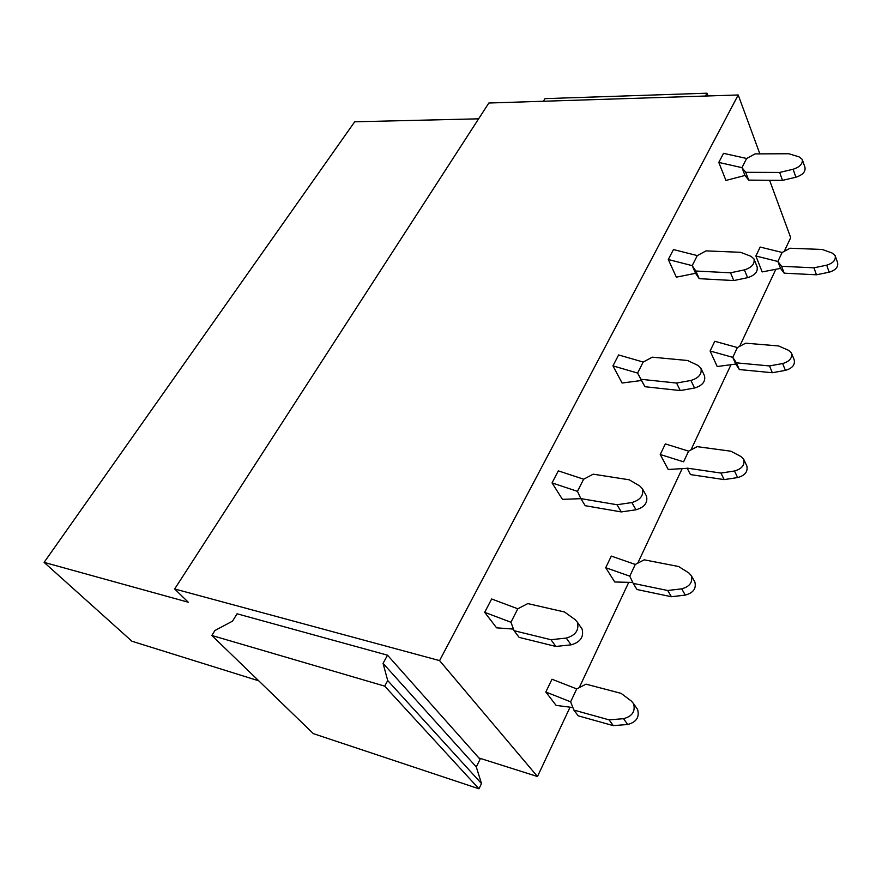 <?xml version="1.0" encoding="UTF-8"?>
<svg xmlns="http://www.w3.org/2000/svg" width="882" height="882" viewBox="0 0 882 882"><rect width="100%" height="100%" fill="white"/><g stroke="black" fill="none" stroke-linecap="round" stroke-linejoin="round"><path stroke-width="1.32" d="M759.876 153.876L738.212 94.98L439.578 660.607L174.669 588.967L188.263 602.23L44.1 562.374L131.914 641.236L258.735 680.816M44.1 562.374L354.696 121.793L478.617 118.827M769.589 180.27L790.702 237.655L784.274 251.326M775.576 269.859L739.612 346.372M730.748 365.236L690.948 449.93M681.94 469.114L637.719 563.212M628.568 582.693L579.242 687.64M569.97 707.386L537.48 776.524L478.893 757.969L387.529 655.194L237.071 613.784L232.55 621.126L214.888 630.542L211.834 635.47L384.695 686.13L387.716 680.562L383.053 663.341L387.529 655.194M439.578 660.607L537.48 776.524M738.212 94.98L488.837 103.018L174.669 588.967M384.695 686.13L478.959 788.795L313.364 733.637L211.834 635.47M478.959 788.795L481.506 783.58L476.28 766.932L480.062 759.292L478.893 757.969M476.28 766.932L383.053 663.341M481.506 783.58L387.716 680.562M708.059 95.951L706.989 93.205L545.01 98.641L543.389 101.254M705.457 96.028L706.989 93.205M646.164 495.43L646.473 495.982C648.005 502.674 644.522 507.271 636.01 509.785L621.27 511.924L585.218 505.706L580.83 498.606L617.025 504.736L631.832 502.553C640.387 500.006 643.904 495.397 642.383 488.705L639.836 486.026L629.241 479.797L593.189 474.174L583.63 479.235L577.467 491.362L552.044 482.906L558.306 470.867L552.044 482.906L562.451 499.355L580.874 498.672M581.095 627.598L582.087 629.042C584.038 636.914 580.367 642.184 571.084 644.841L555.847 646.451L519.101 637.366L514.085 630.707L550.963 639.715L566.266 638.061C575.604 635.371 579.298 630.09 577.368 622.196L575.174 619.671L564.535 611.987L527.789 603.597L517.778 608.812L510.943 622.262L484.692 612.328L491.638 598.988L484.692 612.328L496.588 627.83L513.489 629.098M612.946 365.865L622.086 383.02L641.434 380.495L637.587 373.064L612.946 365.865L618.624 354.95L612.946 365.865M754.121 259.286L757.098 266.761C758.057 271.711 754.893 275.36 747.605 277.676L733.78 280.564L699.217 278.668L695.843 271.028L730.539 272.803L744.419 269.881C751.751 267.533 754.937 263.872 753.978 258.922L750.99 256.309L740.571 252.307L706.03 250.885L697.265 255.637L692.183 265.636L668.28 259.506L673.462 249.562L668.28 259.506L676.351 277.168L695.567 273.299M718.797 162.431L725.941 180.446L744.97 175.463L741.983 167.657L718.797 162.431L723.538 153.336L718.797 162.431M570.621 701.829L545.826 692.006L551.978 679.228L545.826 692.006L556.09 705.38L572.881 707.551M694.542 581.381L694.851 581.944C696.482 588.514 693.296 592.902 685.303 595.096L671.389 596.728L636.98 589.518L633.188 583.377L667.718 590.51L681.698 588.845C689.724 586.629 692.932 582.23 691.312 575.637L688.82 572.936L678.6 566.509L644.202 559.827L635.272 564.48L629.77 576.167L605.713 567.699L611.303 556.09L605.713 567.699L614.754 581.988L632.736 582.44M743.702 459.279L746.811 465.894C748.101 471.583 745.058 475.475 737.661 477.581L724.166 479.599L690.474 474.582L687.122 468.122L720.936 473.061L734.486 470.999C741.916 468.882 744.992 464.968 743.702 459.279L740.979 456.523L730.858 451.198L697.177 446.656L688.599 451.165L683.583 461.826L660.232 454.506L665.337 443.911L660.232 454.506L668.236 469.5L686.946 468.331M710.098 351.003L717.198 366.537L735.731 364.068L732.766 357.342L710.098 351.003L714.773 341.29L710.098 351.003M835.353 256.199L837.58 262.693C838.407 267.048 835.596 270.223 829.157 272.196L816.456 274.798L784.197 273.177L781.573 266.298L813.954 267.819L826.699 265.173C833.159 263.178 835.993 260.003 835.166 255.648L832.134 253.035L822.267 249.474L790.029 248.228L782.114 252.495L777.88 261.48L755.874 255.989L760.174 247.059L755.874 255.989L762.18 271.921L780.526 268.382M514.085 630.707L510.943 622.262M555.847 646.451L550.963 639.715M517.8 608.778L491.638 598.988M580.83 498.606L577.467 491.362M621.27 511.924L617.025 504.736M583.652 479.191L558.306 470.867M694.553 388.025L680.276 390.572L644.962 386.713L637.587 373.064L643.176 362.072L652.316 357.177L687.618 360.506L698.147 365.512L700.947 368.213C702.149 373.946 698.809 378.025 690.915 380.462L694.553 388.025C702.403 385.61 705.721 381.542 704.509 375.809L700.947 368.213M644.962 386.713L641.423 380.462M641.126 379.304L676.571 383.053L690.915 380.462M680.276 390.572L676.571 383.053M643.187 362.039L618.624 354.95M699.217 278.668L695.556 273.266L692.183 265.636L695.843 271.028M733.78 280.564L730.539 272.803M697.276 255.593L673.462 249.562M795.895 177.227L782.499 180.369L748.697 180.115L745.72 172.31L741.983 167.657L746.624 158.506L755.036 153.898L788.817 153.744L799.092 156.875L802.223 159.355C802.984 163.677 799.952 166.985 793.105 169.256L795.895 177.227C802.708 174.967 805.729 171.681 804.957 167.36L802.411 159.907M748.697 180.115L744.959 175.441M745.72 172.31L779.655 172.442L793.105 169.256M782.499 180.369L779.655 172.442M746.646 158.473L723.538 153.336M627.664 724.497L613.299 725.632L578.206 715.831L573.884 710.087L570.632 701.818L576.696 688.941L586.023 684.156L621.115 693.362L631.402 701.113L633.552 703.627C635.613 711.322 632.273 716.338 623.53 718.687L627.664 724.497C636.363 722.182 639.682 717.187 637.609 709.503L636.617 708.07M573.884 710.087L609.098 719.855L623.53 718.687M613.299 725.632L609.098 719.855M576.707 688.908L551.978 679.228M633.188 583.377L629.77 576.167M671.389 596.728L667.718 590.51M635.283 564.447L611.303 556.09M690.474 474.582L687.122 468.122M724.166 479.599L720.936 473.061M688.61 451.132L665.337 443.911M785.41 370.385L772.334 372.722L739.348 369.547L736.393 362.844L732.766 357.342L737.363 347.574L745.599 343.186L778.552 345.942L788.552 350.319L791.463 353.032C792.488 357.993 789.544 361.499 782.632 363.549L785.41 370.385C792.301 368.345 795.222 364.85 794.197 359.889L791.606 353.395M739.348 369.547L735.731 364.034M736.393 362.844L769.49 365.931L782.632 363.549M772.334 372.722L769.49 365.931M737.374 347.541L714.773 341.29M784.197 273.177L780.515 268.349L777.88 261.48L781.573 266.298M816.456 274.798L813.954 267.819M782.125 252.461L760.174 247.059M566.266 638.061L571.084 644.841M631.832 502.553L636.01 509.785M744.419 269.881L747.605 277.676M681.698 588.845L685.303 595.096M734.486 470.999L737.661 477.581M826.699 265.173L829.157 272.196M577.368 622.196L582.087 629.042M642.383 488.705L646.473 495.982M633.552 703.627L637.609 709.503M691.312 575.637L694.851 581.944"/></g></svg>

